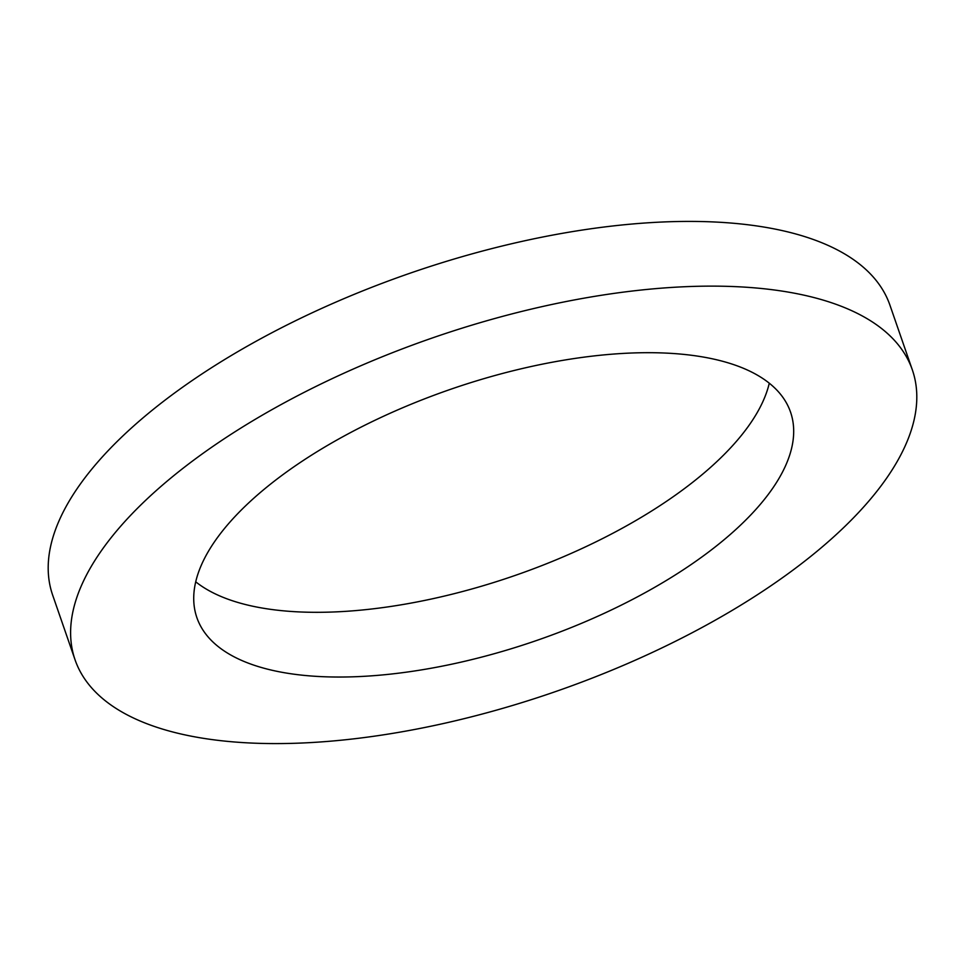 <?xml version="1.0" encoding="UTF-8"?>
<svg xmlns="http://www.w3.org/2000/svg" width="965" height="965" viewBox="0 0 965 965"><rect width="100%" height="100%" fill="white"/><g stroke="black" fill="none" stroke-linecap="round" stroke-linejoin="round"><path stroke-width="1.45" d="M214.351 541.992A314.12 132.748 -19.1 0 1 527.795 367.267A314.12 132.748 -19.1 0 1 790.528 412.079A314.12 132.748 -19.1 0 1 773.062 487.735A314.12 132.748 160.9 0 1 459.617 662.46A314.12 132.748 160.9 0 1 196.884 617.648A314.12 132.748 160.9 0 1 214.351 541.992M769.286 383.189A314.12 132.748 -19.1 0 1 750.649 423.008A314.12 132.748 160.9 0 1 476.276 587.733A314.12 132.748 160.9 0 1 195.714 581.811M77.296 488.399A443.031 187.234 160.9 0 0 52.653 595.103L75.065 659.831A443.031 187.234 160.9 0 0 445.637 723.026A443.031 187.234 160.9 0 0 887.703 476.601A443.031 187.234 -19.1 0 0 912.347 369.897L889.935 305.169A443.031 187.234 -19.1 0 0 519.363 241.974A443.031 187.234 -19.1 0 0 77.296 488.399M75.065 659.831A443.031 187.234 160.9 0 1 99.709 553.126A443.031 187.234 -19.1 0 1 541.775 306.689A443.031 187.234 -19.1 0 1 912.347 369.897"/></g></svg>
